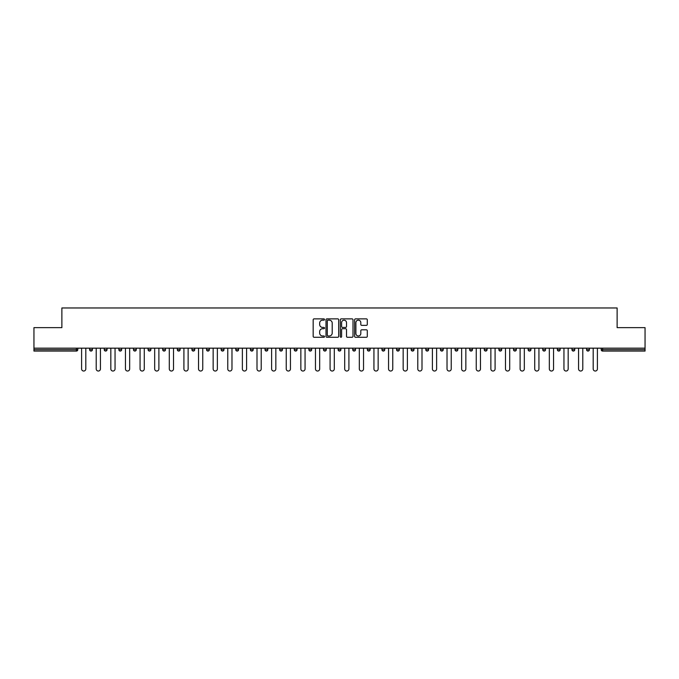 <?xml version="1.0" encoding="UTF-8"?>
<svg xmlns="http://www.w3.org/2000/svg" width="679" height="679" viewBox="0 0 679 679"><rect width="100%" height="100%" fill="white"/><g stroke="black" fill="none" stroke-linecap="round" stroke-linejoin="round"><path stroke-width="1.02" d="M324.511 319.512A0.645 0.645 0 0 0 323.866 318.875L314.097 318.875A0.917 0.917 0 0 0 313.172 319.792L313.172 336.343A0.917 0.917 0 0 0 314.097 337.268L323.866 337.268A0.645 0.645 0 0 0 324.511 336.623A0.645 0.645 0 0 0 323.866 335.978L322.601 335.978A2.945 2.945 0 0 1 319.656 333.033L319.656 331.658A2.945 2.945 0 0 1 322.601 328.712L323.866 328.712A0.645 0.645 0 0 0 324.511 328.067A0.645 0.645 0 0 0 323.866 327.422L322.601 327.422A2.945 2.945 0 0 1 319.656 324.486L319.656 323.102A2.945 2.945 0 0 1 322.601 320.157L323.866 320.157A0.645 0.645 0 0 0 324.511 319.512M366.38 325.36A0.917 0.917 0 0 0 367.297 324.435L367.297 319.792A0.917 0.917 0 0 0 366.38 318.875L355.524 318.875A0.917 0.917 0 0 0 354.608 319.792L354.608 336.343A0.917 0.917 0 0 0 355.524 337.268L366.38 337.268A0.917 0.917 0 0 0 367.297 336.343L367.297 330.732A0.917 0.917 0 0 0 366.38 329.816L361.737 329.816A0.917 0.917 0 0 0 360.812 330.732L360.812 333.516A2.461 2.461 0 0 1 358.351 335.978A2.461 2.461 0 0 1 355.898 333.516L355.898 322.618A2.461 2.461 0 0 1 358.351 320.157A2.461 2.461 0 0 1 360.812 322.618L360.812 324.435A0.917 0.917 0 0 0 361.737 325.36L366.38 325.36M33.95 348.166L33.95 327.643L61.874 327.643L61.874 307.969L617.126 307.969L617.126 327.643L645.05 327.643L645.05 348.166L33.95 348.166L33.95 349.668L76.396 349.668L76.396 348.166M338.694 319.792A0.917 0.917 0 0 0 337.777 318.875L326.922 318.875A0.917 0.917 0 0 0 326.005 319.792L326.005 336.343A0.917 0.917 0 0 0 326.922 337.268L337.777 337.268A0.917 0.917 0 0 0 338.694 336.343L338.694 319.792M341.223 318.875L352.078 318.875A0.917 0.917 0 0 1 352.995 319.792L352.995 336.343A0.917 0.917 0 0 1 352.078 337.268L347.436 337.268A0.917 0.917 0 0 1 346.511 336.343L346.511 329.629A0.917 0.917 0 0 0 345.594 328.712L342.513 328.712A0.917 0.917 0 0 0 341.596 329.629L341.596 336.623A0.645 0.645 0 0 1 340.951 337.268A0.645 0.645 0 0 1 340.306 336.623L340.306 319.792A0.917 0.917 0 0 1 341.223 318.875M77.805 348.166L77.805 349.668A1.409 1.409 0 0 1 76.396 351.068L33.95 351.068L33.95 349.668M645.05 348.166L645.05 351.068L602.604 351.068A1.409 1.409 0 0 1 601.195 349.668L601.195 348.166M89.603 348.166L89.603 349.668L89.603 348.166M76.396 351.068A1.409 1.409 0 0 0 77.805 349.668A1.409 1.409 0 0 1 76.396 351.068L76.396 349.668L77.805 349.668M91.011 351.068A1.409 1.409 0 0 1 89.603 349.668A1.409 1.409 0 0 0 91.011 351.068A1.409 1.409 0 0 0 92.42 349.668L92.42 348.166L92.42 349.668A1.409 1.409 0 0 1 91.011 351.068A1.409 1.409 0 0 1 89.603 349.668L92.42 349.668A1.409 1.409 0 0 1 91.011 351.068M104.227 348.166L104.227 349.668L104.227 348.166M107.036 348.166L107.036 349.668A1.409 1.409 0 0 1 105.627 351.068A1.409 1.409 0 0 1 104.227 349.668A1.409 1.409 0 0 0 105.627 351.068A1.409 1.409 0 0 0 107.036 349.668A1.409 1.409 0 0 1 105.627 351.068A1.409 1.409 0 0 1 104.227 349.668L107.036 349.668M118.842 348.166L118.842 349.668L118.842 348.166M121.651 348.166L121.651 349.668L121.651 348.166M133.457 349.668A1.409 1.409 0 0 0 134.866 351.068A1.409 1.409 0 0 0 136.267 349.668A1.409 1.409 0 0 1 134.866 351.068A1.409 1.409 0 0 0 136.267 349.668L136.267 348.166L136.267 349.668L133.457 349.668A1.409 1.409 0 0 0 134.866 351.068A1.409 1.409 0 0 1 133.457 349.668L133.457 348.166M148.073 348.166L148.073 349.668L148.073 348.166M150.882 348.166L150.882 349.668L150.882 348.166M165.506 348.166L165.506 349.668A1.409 1.409 0 0 1 164.097 351.068A1.409 1.409 0 0 1 162.688 349.668L162.688 348.166M178.713 351.068A1.409 1.409 0 0 0 180.122 349.668L180.122 348.166L180.122 349.668A1.409 1.409 0 0 1 178.713 351.068A1.409 1.409 0 0 1 177.312 349.668L177.312 348.166M191.928 348.166L191.928 349.668L191.928 348.166M194.737 348.166L194.737 349.668A1.409 1.409 0 0 1 193.328 351.068A1.409 1.409 0 0 1 191.928 349.668L194.737 349.668A1.409 1.409 0 0 1 193.328 351.068M209.353 348.166L209.353 349.668A1.409 1.409 0 0 1 207.944 351.068A1.409 1.409 0 0 1 206.543 349.668L206.543 348.166M222.568 351.068A1.409 1.409 0 0 0 223.968 349.668L223.968 348.166L223.968 349.668A1.409 1.409 0 0 1 222.568 351.068A1.409 1.409 0 0 1 221.159 349.668L221.159 348.166M238.584 348.166L238.584 349.668A1.409 1.409 0 0 1 237.183 351.068A1.409 1.409 0 0 1 235.774 349.668L235.774 348.166M250.39 348.166L250.39 349.668L250.39 348.166M253.208 348.166L253.208 349.668A1.409 1.409 0 0 1 251.799 351.068A1.409 1.409 0 0 1 250.39 349.668L253.208 349.668A1.409 1.409 0 0 1 251.799 351.068M267.823 348.166L267.823 349.668L265.014 349.668A1.409 1.409 0 0 0 266.414 351.068A1.409 1.409 0 0 1 265.014 349.668L265.014 348.166M281.03 351.068A1.409 1.409 0 0 0 282.439 349.668L282.439 348.166L282.439 349.668A1.409 1.409 0 0 1 281.03 351.068A1.409 1.409 0 0 1 279.629 349.668L279.629 348.166M297.054 348.166L297.054 349.668A1.409 1.409 0 0 1 295.645 351.068A1.409 1.409 0 0 1 294.245 349.668L294.245 348.166M308.86 348.166L308.86 349.668L308.86 348.166M311.669 348.166L311.669 349.668A1.409 1.409 0 0 1 310.269 351.068A1.409 1.409 0 0 1 308.86 349.668L311.669 349.668A1.409 1.409 0 0 1 310.269 351.068M326.285 348.166L326.285 349.668A1.409 1.409 0 0 1 324.885 351.068A1.409 1.409 0 0 1 323.476 349.668L323.476 348.166M338.091 349.668L340.909 349.668A1.409 1.409 0 0 1 339.5 351.068A1.409 1.409 0 0 0 340.909 349.668L340.909 348.166L340.909 349.668A1.409 1.409 0 0 1 339.5 351.068A1.409 1.409 0 0 1 338.091 349.668L338.091 348.166M355.524 348.166L355.524 349.668A1.409 1.409 0 0 1 354.115 351.068A1.409 1.409 0 0 1 352.715 349.668L352.715 348.166M367.331 348.166L367.331 349.668L367.331 348.166M370.14 348.166L370.14 349.668L370.14 348.166M381.946 348.166L381.946 349.668L381.946 348.166M384.755 348.166L384.755 349.668A1.409 1.409 0 0 1 383.355 351.068A1.409 1.409 0 0 1 381.946 349.668L384.755 349.668A1.409 1.409 0 0 1 383.355 351.068M396.561 348.166L396.561 349.668L396.561 348.166M399.371 348.166L399.371 349.668L399.371 348.166M411.177 348.166L411.177 349.668L411.177 348.166M413.986 348.166L413.986 349.668A1.409 1.409 0 0 1 412.586 351.068A1.409 1.409 0 0 1 411.177 349.668A1.409 1.409 0 0 0 412.586 351.068A1.409 1.409 0 0 0 413.986 349.668A1.409 1.409 0 0 1 412.586 351.068A1.409 1.409 0 0 1 411.177 349.668L413.986 349.668M428.61 348.166L428.61 349.668A1.409 1.409 0 0 1 427.201 351.068A1.409 1.409 0 0 1 425.792 349.668L425.792 348.166M443.226 348.166L443.226 349.668L440.416 349.668A1.409 1.409 0 0 0 441.817 351.068A1.409 1.409 0 0 1 440.416 349.668L440.416 348.166M457.841 348.166L457.841 349.668A1.409 1.409 0 0 1 456.432 351.068A1.409 1.409 0 0 1 455.032 349.668L455.032 348.166M469.647 348.166L469.647 349.668L469.647 348.166M472.457 348.166L472.457 349.668A1.409 1.409 0 0 1 471.056 351.068A1.409 1.409 0 0 1 469.647 349.668A1.409 1.409 0 0 0 471.056 351.068A1.409 1.409 0 0 1 469.647 349.668L472.457 349.668A1.409 1.409 0 0 1 471.056 351.068M487.072 348.166L487.072 349.668A1.409 1.409 0 0 1 485.672 351.068A1.409 1.409 0 0 1 484.263 349.668L484.263 348.166M501.688 348.166L501.688 349.668L498.878 349.668A1.409 1.409 0 0 0 500.287 351.068A1.409 1.409 0 0 1 498.878 349.668L498.878 348.166M516.312 348.166L516.312 349.668A1.409 1.409 0 0 1 514.903 351.068A1.409 1.409 0 0 1 513.494 349.668L513.494 348.166M530.927 348.166L530.927 349.668L528.118 349.668A1.409 1.409 0 0 0 529.518 351.068A1.409 1.409 0 0 1 528.118 349.668L528.118 348.166M545.543 348.166L545.543 349.668A1.409 1.409 0 0 1 544.134 351.068A1.409 1.409 0 0 1 542.733 349.668L542.733 348.166M560.158 348.166L560.158 349.668L557.349 349.668A1.409 1.409 0 0 0 558.758 351.068A1.409 1.409 0 0 1 557.349 349.668L557.349 348.166M574.774 348.166L574.774 349.668A1.409 1.409 0 0 1 573.373 351.068A1.409 1.409 0 0 1 571.964 349.668L571.964 348.166M589.397 348.166L589.397 349.668L586.58 349.668A1.409 1.409 0 0 0 587.989 351.068A1.409 1.409 0 0 1 586.58 349.668L586.58 348.166M120.242 351.068A1.409 1.409 0 0 1 118.842 349.668A1.409 1.409 0 0 0 120.242 351.068A1.409 1.409 0 0 0 121.651 349.668A1.409 1.409 0 0 1 120.242 351.068A1.409 1.409 0 0 1 118.842 349.668L121.651 349.668A1.409 1.409 0 0 1 120.242 351.068M149.482 351.068A1.409 1.409 0 0 1 148.073 349.668A1.409 1.409 0 0 0 149.482 351.068A1.409 1.409 0 0 0 150.882 349.668A1.409 1.409 0 0 1 149.482 351.068A1.409 1.409 0 0 1 148.073 349.668L150.882 349.668A1.409 1.409 0 0 1 149.482 351.068M266.414 351.068A1.409 1.409 0 0 0 267.823 349.668A1.409 1.409 0 0 1 266.414 351.068A1.409 1.409 0 0 1 265.014 349.668M368.731 351.068A1.409 1.409 0 0 1 367.331 349.668L370.14 349.668A1.409 1.409 0 0 1 368.731 351.068A1.409 1.409 0 0 0 370.14 349.668A1.409 1.409 0 0 1 368.731 351.068M397.97 351.068A1.409 1.409 0 0 1 396.561 349.668A1.409 1.409 0 0 0 397.97 351.068A1.409 1.409 0 0 0 399.371 349.668A1.409 1.409 0 0 1 397.97 351.068A1.409 1.409 0 0 1 396.561 349.668L399.371 349.668M441.817 351.068A1.409 1.409 0 0 0 443.226 349.668A1.409 1.409 0 0 1 441.817 351.068A1.409 1.409 0 0 1 440.416 349.668M500.287 351.068A1.409 1.409 0 0 0 501.688 349.668A1.409 1.409 0 0 1 500.287 351.068A1.409 1.409 0 0 1 498.878 349.668M530.927 349.668A1.409 1.409 0 0 1 529.518 351.068A1.409 1.409 0 0 0 530.927 349.668A1.409 1.409 0 0 1 529.518 351.068A1.409 1.409 0 0 1 528.118 349.668M558.758 351.068A1.409 1.409 0 0 0 560.158 349.668A1.409 1.409 0 0 1 558.758 351.068A1.409 1.409 0 0 1 557.349 349.668M573.373 351.068A1.409 1.409 0 0 0 574.774 349.668A1.409 1.409 0 0 1 573.373 351.068M587.989 351.068A1.409 1.409 0 0 0 589.397 349.668A1.409 1.409 0 0 1 587.989 351.068A1.409 1.409 0 0 1 586.58 349.668M602.604 348.166L602.604 351.068A1.409 1.409 0 0 1 601.195 349.668L645.05 349.668M327.932 320.157A0.645 0.645 0 0 0 327.295 320.802L327.295 335.333A0.645 0.645 0 0 0 327.932 335.978L329.264 335.978A2.945 2.945 0 0 0 332.209 333.033L332.209 323.102A2.945 2.945 0 0 0 329.264 320.157L327.932 320.157M346.511 322.669A2.461 2.461 0 0 0 344.049 320.208A2.461 2.461 0 0 0 341.596 322.669L341.596 326.506A0.917 0.917 0 0 0 342.513 327.422L345.594 327.422A0.917 0.917 0 0 0 346.511 326.506L346.511 322.669M81.599 368.918L81.599 348.166L81.599 368.918A2.105 2.105 0 0 0 83.704 371.031A2.105 2.105 0 0 0 85.809 368.918L85.809 348.166M96.214 368.918L96.214 348.166L96.214 368.918A2.105 2.105 0 0 0 98.319 371.031A2.105 2.105 0 0 0 100.433 368.918L100.433 348.166M110.83 368.918L110.83 348.166L110.83 368.918A2.105 2.105 0 0 0 112.935 371.031A2.105 2.105 0 0 0 115.048 368.918L115.048 348.166M125.445 368.918L125.445 348.166L125.445 368.918A2.105 2.105 0 0 0 127.559 371.031A2.105 2.105 0 0 0 129.664 368.918L129.664 348.166M140.061 368.918L140.061 348.166L140.061 368.918A2.105 2.105 0 0 0 142.174 371.031A2.105 2.105 0 0 0 144.279 368.918L144.279 348.166M154.676 368.918L154.676 348.166L154.676 368.918A2.105 2.105 0 0 0 156.79 371.031A2.105 2.105 0 0 0 158.894 368.918L158.894 348.166M169.3 368.918L169.3 348.166L169.3 368.918A2.105 2.105 0 0 0 171.405 371.031A2.105 2.105 0 0 0 173.51 368.918L173.51 348.166M183.916 368.918L183.916 348.166L183.916 368.918A2.105 2.105 0 0 0 186.021 371.031A2.105 2.105 0 0 0 188.134 368.918L188.134 348.166M198.531 368.918L198.531 348.166L198.531 368.918A2.105 2.105 0 0 0 200.636 371.031A2.105 2.105 0 0 0 202.749 368.918L202.749 348.166M213.147 368.918L213.147 348.166L213.147 368.918A2.105 2.105 0 0 0 215.26 371.031A2.105 2.105 0 0 0 217.365 368.918L217.365 348.166M227.762 368.918L227.762 348.166L227.762 368.918A2.105 2.105 0 0 0 229.875 371.031A2.105 2.105 0 0 0 231.98 368.918L231.98 348.166M242.378 368.918L242.378 348.166L242.378 368.918A2.105 2.105 0 0 0 244.491 371.031A2.105 2.105 0 0 0 246.596 368.918L246.596 348.166M257.002 368.918L257.002 348.166L257.002 368.918A2.105 2.105 0 0 0 259.106 371.031A2.105 2.105 0 0 0 261.211 368.918L261.211 348.166M271.617 368.918L271.617 348.166L271.617 368.918A2.105 2.105 0 0 0 273.722 371.031A2.105 2.105 0 0 0 275.835 368.918L275.835 348.166M286.232 368.918L286.232 348.166L286.232 368.918A2.105 2.105 0 0 0 288.337 371.031A2.105 2.105 0 0 0 290.451 368.918L290.451 348.166M300.848 368.918L300.848 348.166L300.848 368.918A2.105 2.105 0 0 0 302.961 371.031A2.105 2.105 0 0 0 305.066 368.918L305.066 348.166M315.463 368.918L315.463 348.166L315.463 368.918A2.105 2.105 0 0 0 317.577 371.031A2.105 2.105 0 0 0 319.682 368.918L319.682 348.166M330.087 368.918L330.087 348.166L330.087 368.918A2.105 2.105 0 0 0 332.192 371.031A2.105 2.105 0 0 0 334.297 368.918L334.297 348.166M344.703 368.918L344.703 348.166L344.703 368.918A2.105 2.105 0 0 0 346.808 371.031A2.105 2.105 0 0 0 348.913 368.918L348.913 348.166M359.318 368.918L359.318 348.166L359.318 368.918A2.105 2.105 0 0 0 361.423 371.031A2.105 2.105 0 0 0 363.537 368.918L363.537 348.166M373.934 368.918L373.934 348.166L373.934 368.918A2.105 2.105 0 0 0 376.039 371.031A2.105 2.105 0 0 0 378.152 368.918L378.152 348.166M388.549 368.918L388.549 348.166L388.549 368.918A2.105 2.105 0 0 0 390.663 371.031A2.105 2.105 0 0 0 392.768 368.918L392.768 348.166M403.165 368.918L403.165 348.166L403.165 368.918A2.105 2.105 0 0 0 405.278 371.031A2.105 2.105 0 0 0 407.383 368.918L407.383 348.166M417.789 368.918L417.789 348.166L417.789 368.918A2.105 2.105 0 0 0 419.894 371.031A2.105 2.105 0 0 0 421.998 368.918L421.998 348.166M432.404 368.918L432.404 348.166L432.404 368.918A2.105 2.105 0 0 0 434.509 371.031A2.105 2.105 0 0 0 436.622 368.918L436.622 348.166M447.02 368.918L447.02 348.166L447.02 368.918A2.105 2.105 0 0 0 449.125 371.031A2.105 2.105 0 0 0 451.238 368.918L451.238 348.166M461.635 368.918L461.635 348.166L461.635 368.918A2.105 2.105 0 0 0 463.74 371.031A2.105 2.105 0 0 0 465.853 368.918L465.853 348.166M476.251 368.918L476.251 348.166L476.251 368.918A2.105 2.105 0 0 0 478.364 371.031A2.105 2.105 0 0 0 480.469 368.918L480.469 348.166M490.866 368.918L490.866 348.166L490.866 368.918A2.105 2.105 0 0 0 492.979 371.031A2.105 2.105 0 0 0 495.084 368.918L495.084 348.166M505.49 368.918L505.49 348.166L505.49 368.918A2.105 2.105 0 0 0 507.595 371.031A2.105 2.105 0 0 0 509.7 368.918L509.7 348.166M520.106 368.918L520.106 348.166L520.106 368.918A2.105 2.105 0 0 0 522.21 371.031A2.105 2.105 0 0 0 524.324 368.918L524.324 348.166M534.721 368.918L534.721 348.166L534.721 368.918A2.105 2.105 0 0 0 536.826 371.031A2.105 2.105 0 0 0 538.939 368.918L538.939 348.166M549.336 368.918L549.336 348.166L549.336 368.918A2.105 2.105 0 0 0 551.441 371.031A2.105 2.105 0 0 0 553.555 368.918L553.555 348.166M563.952 368.918L563.952 348.166L563.952 368.918A2.105 2.105 0 0 0 566.065 371.031A2.105 2.105 0 0 0 568.17 368.918L568.17 348.166M578.567 368.918L578.567 348.166L578.567 368.918A2.105 2.105 0 0 0 580.681 371.031A2.105 2.105 0 0 0 582.786 368.918L582.786 348.166M593.191 368.918L593.191 348.166L593.191 368.918A2.105 2.105 0 0 0 595.296 371.031A2.105 2.105 0 0 0 597.401 368.918L597.401 348.166M164.097 351.068A1.409 1.409 0 0 0 165.506 349.668L162.688 349.668M180.122 349.668L177.312 349.668M207.944 351.068A1.409 1.409 0 0 0 209.353 349.668L206.543 349.668M223.968 349.668L221.159 349.668M237.183 351.068A1.409 1.409 0 0 0 238.584 349.668L235.774 349.668M282.439 349.668L279.629 349.668M295.645 351.068A1.409 1.409 0 0 0 297.054 349.668L294.245 349.668M324.885 351.068A1.409 1.409 0 0 0 326.285 349.668L323.476 349.668M354.115 351.068A1.409 1.409 0 0 0 355.524 349.668L352.715 349.668M427.201 351.068A1.409 1.409 0 0 0 428.61 349.668L425.792 349.668M456.432 351.068A1.409 1.409 0 0 0 457.841 349.668L455.032 349.668M485.672 351.068A1.409 1.409 0 0 0 487.072 349.668L484.263 349.668M514.903 351.068A1.409 1.409 0 0 0 516.312 349.668L513.494 349.668M544.134 351.068A1.409 1.409 0 0 0 545.543 349.668L542.733 349.668M574.774 349.668L571.964 349.668M602.604 351.068A1.409 1.409 0 0 1 601.195 349.668"/></g></svg>
